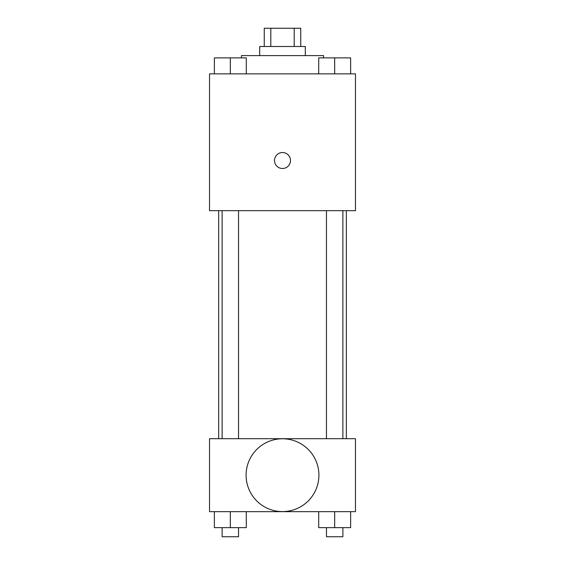 <?xml version="1.0" encoding="UTF-8"?>
<svg xmlns="http://www.w3.org/2000/svg" width="565" height="565" viewBox="0 0 565 565"><rect width="100%" height="100%" fill="white"/><g stroke="black" fill="none" stroke-linecap="round" stroke-linejoin="round"><path stroke-width="0.85" d="M270.797 46.492L270.797 28.25L264.258 28.25L264.258 46.492M270.797 28.25L300.742 28.25L300.742 46.492M294.203 46.492L294.203 28.25M259.695 55.61L259.695 46.492L305.305 46.492L305.305 55.61M323.547 57.891L323.547 55.61L241.453 55.61L241.453 57.891M209.53 73.853L355.47 73.853L355.47 210.674L209.53 210.674L209.53 73.853M282.5 168.49A7.981 7.981 0 0 1 275.586 156.512A7.981 7.981 0 0 1 289.414 156.512A7.981 7.981 0 0 1 282.5 168.49M209.53 438.701L355.47 438.701L355.47 511.664L209.53 511.664L209.53 438.701M282.5 511.593A36.414 36.414 0 0 1 250.966 456.979A36.414 36.414 0 0 1 314.034 456.979A36.414 36.414 0 0 1 282.5 511.593M318.709 511.664L318.709 527.632L350.632 527.632L350.632 511.664L350.632 527.632M334.671 527.632L334.671 511.664M342.884 527.632L342.884 536.75L326.464 536.75L326.464 527.632M214.368 511.664L214.368 527.632L246.291 527.632L246.291 511.664L246.291 527.632M230.329 527.632L230.329 511.664M238.536 527.632L238.536 536.75L222.116 536.75L222.116 527.632M318.709 73.853L318.709 57.891L350.632 57.891L350.632 73.853L350.632 57.891M334.671 73.853L334.671 57.891M342.884 57.891L326.464 57.891M214.368 73.853L214.368 57.891L246.291 57.891L246.291 73.853L246.291 57.891M230.329 73.853L230.329 57.891M238.536 57.891L222.116 57.891M346.345 438.701L346.345 210.674M218.655 438.701L218.655 210.674M326.464 210.674L326.464 438.701M342.884 210.674L342.884 438.701M238.536 438.701L238.536 210.674M222.116 438.701L222.116 210.674"/></g></svg>
